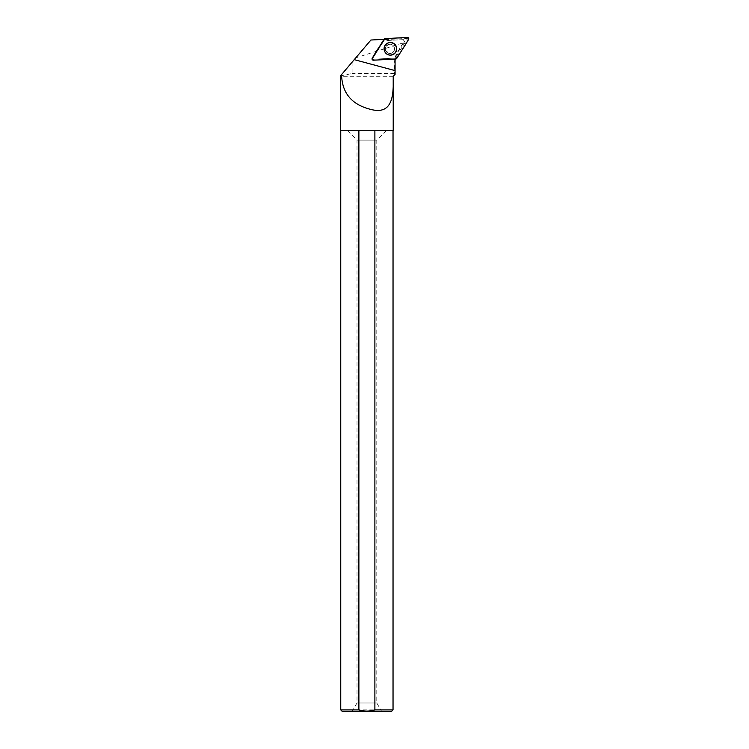 <?xml version="1.0" encoding="UTF-8"?>
<svg xmlns="http://www.w3.org/2000/svg" width="749" height="749" viewBox="0 0 749 749"><rect width="100%" height="100%" fill="white"/><g stroke="black" fill="none" stroke-linecap="round" stroke-linejoin="round"><path stroke-width="0.56" stroke-dasharray="3.75 2.81" d="M393.862 46.504A4.616 4.606 87 0 0 385.295 49.088A4.616 4.606 87 0 0 390.135 53.46A4.616 4.606 87 0 0 393.862 46.504M395.144 58.094L372.862 59.265L372.553 58.731L384.649 39.603L406.932 38.442L407.241 38.967L395.144 58.094L395.706 59.031M404.563 41.354L403.093 39.66L404.563 41.354L396.717 53.937A13.847 13.819 87 0 0 394.985 58.104L373.142 59.246A0.496 0.496 -93 0 1 372.702 58.488L384.284 39.903A13.847 13.819 87 0 0 388.759 40.409L403.542 39.631M403.215 42.824L396.324 53.956L394.695 59.012L354.783 59.012L355.822 57.795L403.215 42.824L404.273 41.373M394.695 59.012L394.461 73.505L395.079 74.404M393.206 76.295L340.58 76.295M340.383 75.967L352.086 73.505L352.086 62.186L354.783 59.012M394.461 73.505L352.086 73.505M403.093 39.66L388.759 40.409M355.822 57.795L370.914 40.025L381.157 39.482L387.261 40.483M394.508 48.854A4.616 4.606 87 0 0 389.658 44.238A4.616 4.606 87 0 0 385.295 49.088A4.616 4.606 87 0 0 390.135 53.46A4.616 4.606 87 0 0 394.508 48.854M395.247 59.049A13.847 13.819 -93 0 1 395.266 58.956L373.358 60.107L373.142 59.246M383.834 39.594A13.847 13.819 -93 0 0 383.891 39.613L372.272 58.244A1.217 1.217 87 0 0 373.358 60.107M352.086 62.186L340.411 75.93M393.206 130.588L340.58 130.588M393.038 709.902L340.748 709.902M391.39 711.55L342.396 711.55M374.884 130.588L340.748 130.588L374.884 130.588M352.049 711.55L381.728 711.55L352.049 711.55L357.001 702.983L376.784 702.983L357.001 702.983L357.001 140.119L376.784 140.119L357.001 140.119L347.47 130.588L386.306 130.588L347.47 130.588M394.985 58.104L395.266 58.956M372.946 59.405L372.702 58.488M381.157 39.482L383.273 39.379M373.414 60.192L372.862 59.265M407.241 38.967L408.57 39.454M396.745 58.413L395.416 57.935M384.649 39.603L385.098 38.62M407.39 37.45L406.932 38.442M372.553 58.731L372.244 58.197M384.059 39.229L384.377 39.772M384.518 46.541A6.217 6.198 -93 0 1 393.777 43.695A6.217 6.198 -93 0 1 394.526 53.366A6.217 6.198 -93 0 1 384.789 51.709M385.117 51.85A5.955 5.936 87 0 0 395.406 51.765A5.955 5.936 87 0 0 390.182 42.88A5.955 5.936 87 0 0 385.117 51.85M385.978 51.185A4.616 4.606 -93 0 1 389.705 44.238A4.616 4.606 -93 0 1 393.918 46.504A4.616 4.606 -93 0 1 390.192 53.46A4.616 4.606 -93 0 1 385.978 51.185M394.545 48.844A4.616 4.606 87 0 0 389.695 44.238A4.616 4.606 87 0 0 385.342 49.088A4.616 4.606 87 0 0 390.182 53.46A4.616 4.606 87 0 0 394.545 48.844M396.24 48.835A6.02 6.001 87 0 0 387.233 43.62A6.02 6.001 87 0 0 387.233 54.04A6.02 6.001 87 0 0 396.24 48.835M396.436 48.825A6.179 6.17 87 0 0 390.266 42.646A6.179 6.17 87 0 0 384.097 48.825A6.179 6.17 87 0 0 390.266 55.014A6.179 6.17 87 0 0 396.436 48.825M394.461 61.287L395.069 61.259M385.997 51.194C384.377 48.123 385.613 45.801 389.705 44.238L389.705 44.238C387.036 44.537 385.585 46.157 385.361 49.088C385.791 51.887 387.392 53.338 390.182 53.46L385.997 51.194M386.306 130.588L376.784 140.119L376.784 702.983L381.728 711.55"/><path stroke-width="1.12" d="M373.414 60.192L395.706 59.031A1.311 1.301 87 0 0 396.745 58.413L408.57 39.454A1.311 1.301 87 0 0 407.39 37.45L385.098 38.62A1.311 1.301 87 0 0 384.059 39.229L372.244 58.197A1.311 1.301 87 0 0 373.414 60.192M395.856 45.605A6.338 6.329 87 0 0 387.196 43.358A6.338 6.329 87 0 0 384.949 52.037A6.338 6.329 87 0 0 393.618 54.284A6.338 6.329 87 0 0 395.856 45.605M395.032 74.451L393.206 76.295L395.06 74.432M393.206 76.295L393.206 130.588L340.58 130.588L340.58 76.295L341.638 76.295L340.383 75.967L341.188 75.012L341.282 75.967M395.247 59.049A13.847 13.819 -93 0 0 395.069 61.259L395.079 74.404M341.638 76.295C342.658 94.393 353.022 105.59 372.749 109.869C393.206 114.063 393.637 93.868 393.188 76.295M341.188 75.012L370.914 40.025L383.273 39.379A13.847 13.819 -93 0 0 383.834 39.594M340.748 130.588L340.748 709.902L342.396 711.55L391.39 711.55L393.038 709.902L374.884 709.902L374.884 130.588M340.748 709.902L358.893 709.902C364.229 711.484 369.557 711.484 374.884 709.902M358.893 130.588L358.893 709.902M384.097 48.825A6.273 6.264 -93 0 1 393.487 43.395A6.273 6.264 -93 0 1 393.487 54.256A6.273 6.264 -93 0 1 384.097 48.825M385.108 38.62C380.501 44.771 376.213 51.297 372.244 58.197L373.414 60.192L395.697 59.031C400.303 52.879 404.591 46.354 408.561 39.454L407.39 37.45L385.108 38.62M384.789 51.709A6.217 6.198 -93 0 1 384.518 46.541M395.079 70.612L354.24 59.648M393.038 130.588L393.038 709.902"/></g></svg>
